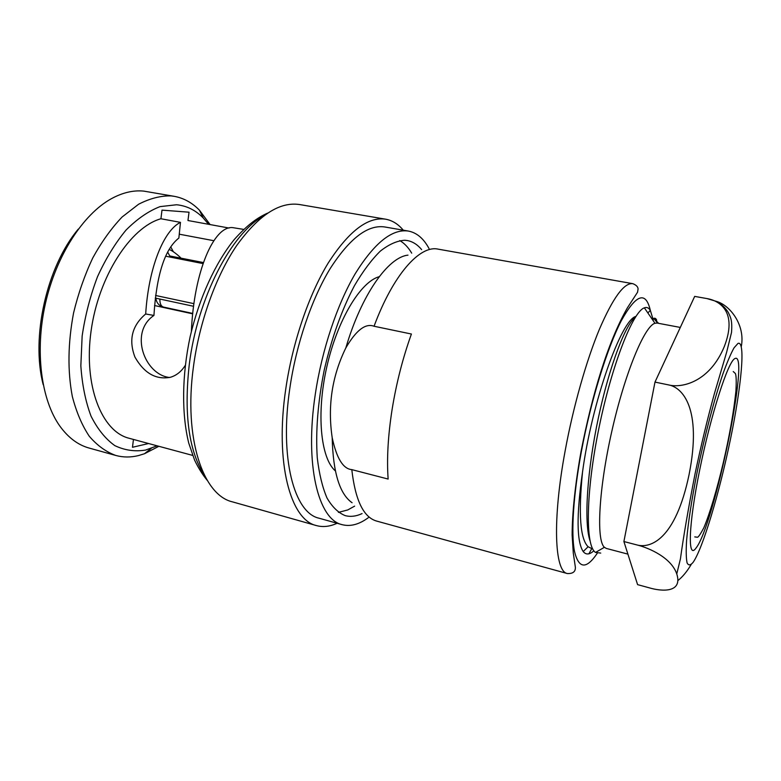 <?xml version="1.0" encoding="UTF-8"?>
<svg xmlns="http://www.w3.org/2000/svg" width="781" height="781" viewBox="0 0 781 781"><rect width="100%" height="100%" fill="white"/><g stroke="black" fill="none" stroke-linecap="round" stroke-linejoin="round"><path stroke-width="1.17" d="M154.531 305.537L192.712 313.835M203.001 263.587L165.64 256.197M155.575 295.472L193.932 303.663M193.581 306.289L155.263 298.069M203.353 262.592L169.741 255.953L203.363 262.553M185.204 365.479C181.387 371.512 176.506 375.436 170.551 377.243C156.093 380.054 144.231 373.338 134.957 357.122C128.426 339.979 131.999 325.599 145.686 313.982C148.575 267.366 163.776 230.463 180.46 222.36L178.869 238.059C164.82 248.993 156.512 274.785 153.935 315.436C128.972 332.247 144.446 374.724 169.584 377.506M170.727 246.845L173.382 251.794M213.809 240.704L179.249 234.183M229.077 228.052L187.957 220.515L189.031 212.198L161.999 210.128L160.925 218.758C130.583 227.144 98.513 276.337 91.065 331.066C83.401 385.804 101.755 431.61 129.129 438.278L192.663 455.411M243.682 229.399L232.631 227.613C214.072 225.66 193.922 271.046 191.374 331.427M180.46 222.36L160.925 218.758M148.585 443.53L132.477 447.279L133.453 439.449M157.098 445.824L145.588 450.071C134.849 451.808 124.579 450.315 114.768 445.59C105.484 438.932 97.576 429.12 91.035 416.146C85.539 401.512 82.142 384.73 80.843 365.801L82.142 336.045C85.168 315.534 90.293 295.755 97.518 276.689C105.757 258.648 115.266 243.116 126.034 230.083C137.212 218.875 148.546 211.055 160.056 206.623L176.574 204.759C186.698 205.754 195.582 210.148 203.206 217.948L208.605 224.303M158.855 446.293L144.485 453.741L138.501 455.577C130.739 457.5 123.173 457.451 115.793 455.46C106.07 451.926 97.244 445.531 89.298 436.286C82.064 425.44 76.411 412.173 72.33 396.504C67.488 370.955 67.898 343.123 73.56 312.996C78.266 293.5 84.67 275.166 92.744 257.974C101.608 241.895 111.4 228.237 122.109 217.001L138.598 204.241C149.776 198.472 160.603 195.689 171.068 195.894L174.28 196.334C183.789 198.101 192.175 202.728 199.458 210.206L210.089 224.567M115.793 455.46L89.171 448.069C78.032 445.004 68.279 437.692 59.903 426.162C41.168 400.038 34.637 351.304 45.444 303.418C56.261 255.533 83.089 214.326 111.224 198.784C122.49 192.614 133.336 190.056 143.772 191.111L174.28 196.334M43.199 384.662C30.762 337.314 46.743 266.497 78.315 229.087M153.935 315.436L145.686 313.982M403.25 230.17C398.203 224.069 392.326 220.418 385.619 219.188L299.592 204.544C279.491 201.518 258.462 215.263 236.506 245.8C215.849 276.269 199.321 322.123 193.405 367.002C183.555 438.727 203.128 495.271 232.484 501.871L316.461 525.593C323.041 527.37 329.914 526.589 337.099 523.26M385.619 219.188C367.871 216.552 348.707 231.196 328.137 263.138C308.739 294.974 292.485 342.605 285.778 388.879C274.717 462.879 290.512 520.048 316.461 525.593M342.166 524.676L319.019 518.203C294.232 512.951 279.305 458.369 289.858 388.079C296.243 344.167 311.658 298.986 330.08 268.732C349.615 238.361 367.841 224.44 384.75 226.968L408.434 231.069C392.179 228.648 374.47 242.813 355.326 273.555C337.246 304.17 321.928 349.82 315.319 394.093C304.444 464.978 318.326 519.707 342.166 524.676C350.425 526.784 359.123 524.471 368.281 517.715M429.033 248.563C423.663 238.537 416.8 232.709 408.434 231.069M362.062 513.595L361.701 513.761C355.931 516.387 350.425 517.002 345.182 515.616C338.271 512.814 332.208 506.937 326.995 497.985C322.416 487.285 319.175 473.901 317.271 457.832C315.524 431.444 317.847 402.176 324.242 370.038C331.671 338.046 341.717 309.95 354.408 285.748C362.921 271.261 371.571 259.702 380.347 251.091C388.997 244.316 397.148 240.704 404.802 240.265L407.272 240.538C412.719 241.563 417.503 244.59 421.642 249.617M399.774 240.568C404.353 243.233 408.326 247.431 411.714 253.161M354.623 506.137L347.76 509.944L338.427 512.375M335.381 470.923C320.679 458.369 316.168 413.754 326.79 366.924C337.314 320.064 360.549 281.707 379.224 276.689M352.085 502.73C339.628 494.041 332.999 472.359 332.198 437.692C327.503 405.983 332.052 376.051 345.837 347.906C361.398 294.749 388.177 257.115 407.975 255.143M332.198 437.692C336.582 458.262 343.113 468.912 351.801 469.625C355.287 500.172 363.546 517.315 376.559 521.054L567.367 573.547C554.539 571.731 552.187 520.107 565.288 450.09C573.332 406.471 586.365 360.666 599.378 329.318C613.007 297.756 624.146 282.537 632.795 283.669L437.946 249.11C419.836 245.039 393.165 274.639 374.06 326.253C365.567 322.973 356.156 330.187 345.837 347.906M374.06 326.253L411.411 334.024C402.82 357.932 396.387 383.041 392.121 409.351C388.02 435.573 386.693 458.818 388.137 479.056L351.801 469.625M635.9 316.422C621.246 319.595 591.891 402.176 582.528 472.056C576.388 515.05 576.612 541.545 583.202 551.552C586.004 555.018 589.557 554.744 593.863 550.751M653.238 320.083L653.316 320.884M582.528 472.056C578.33 514.054 580.185 538.949 588.113 546.739L590.905 548.145M657.651 323.168L654.048 318.746L653.17 318.716C654.683 317.701 655.864 318.199 656.694 320.22M657.309 322.231L657.485 323.139M635.402 317.193C625.747 323.89 609.58 365.332 598.431 417.581C587.244 469.791 583.729 521.972 589.987 540.706M601.009 549.258L603.508 547.813M658.637 323.354L654.214 318.775L653.17 318.716M653.17 319.683L650.319 310.35C648.884 307.997 647.098 307.089 644.95 307.646L644.354 307.841C633.079 311.316 612.021 364.092 598.998 427.793C585.877 491.483 585.057 546.017 595.532 552.431L600.726 553.085M627.904 554.12L606.3 548.428L604.406 547.296C596.118 540.296 598.705 489.179 611.826 431.258C624.859 373.308 644.481 326.048 654.966 323.275L657.163 323.07L680.31 327.434M668.263 384.848C682.389 387.112 702.246 408.238 689.125 474.35C675.526 539.944 650.212 548.779 636.759 544.884C649.763 548.096 671.377 557.907 676.766 573.937C682.799 592.838 662.122 591.686 649.128 587.781L637.599 584.637L623.902 541.545L654.986 382.094L694.68 296.399L706.903 298.567C720.121 300.734 737.586 312.224 724.319 346.51C709.88 381.558 682.418 388.557 668.263 384.848L654.986 382.094M636.759 544.884L623.902 541.545M741.286 346.588C745.484 325.218 730.137 305.264 716.47 301.388L706.903 298.567M677.859 580.605C682.496 576.983 686.919 571.653 691.126 564.614M167.651 252.038L169.741 255.953M204.944 476.234C188.953 451.857 183.72 414.633 189.266 364.561C197.417 298.049 231.459 233.099 263.714 215.859M588.903 553.807L591.871 548.408M648.289 312.537L650.319 310.35C645.77 290.688 636.085 294.154 621.285 320.747C607.13 348.121 590.856 400.702 581.435 451.223C573.303 494.9 570.931 532.818 574.465 551.259C578.682 568.91 586.287 569.583 597.27 553.28M697.082 472.398C691.663 499.83 688.168 522.557 686.577 540.598C685.962 550.956 686.128 558.386 687.085 562.886C688.461 565.639 690.443 565.493 693.04 562.437C702.812 548.594 719.389 492.84 730.381 439.615C741.452 386.361 745.806 340.262 737.996 343.406L734.052 347.818C730.831 353.598 727.131 362.257 722.952 373.796C714.342 398.984 704.55 436.149 697.082 472.398M695.988 548.096C687.495 560.289 688.403 525.32 699.717 469.801C710.944 414.35 728.175 361.125 734.882 358.596C750.766 349.429 714.068 526.043 695.988 548.096M192.751 313.435L163.483 307.079C161.013 306.259 159.802 303.584 159.871 299.064M203.206 217.948L199.458 210.206M151.202 448.362L144.485 453.741M207.229 480.335C202.66 474.877 198.452 468.151 194.606 460.146L188.729 443.042C181.573 414.096 181.866 375.456 190.154 336.65C199.204 298 215.429 262.797 234.28 239.503C247.958 224.254 257.525 217.714 267.532 213.135M632.795 283.669C636.173 284.987 637.931 286.744 638.087 288.95L637.56 292.211L627.416 307.792C607.608 342.4 592.193 394.766 581.064 451.389C575.177 484.093 572.161 513.332 572.131 535.122L573.283 553.085L575.353 567.113C575.646 571.633 572.981 573.771 567.367 573.547M583.202 551.552L588.113 546.739M654.966 323.275L644.354 307.841M604.406 547.296L595.532 552.431M676.766 573.937L680.427 558.903C683.355 537.269 688.256 508.782 695.129 473.442C701.055 445.385 707.469 418.801 714.381 393.702L726.633 352.241L731.514 332.472C732.422 320.239 730.684 317.662 728.409 312.693C725.686 308.095 721.703 304.326 716.47 301.388M733.232 371.541L735.399 373.543C736.268 375.681 736.444 381.489 735.927 390.969C733.779 411.675 729.552 435.632 723.255 462.84C717.134 488.691 709.909 513.449 703.808 527.829C700.44 534.194 698.292 537.338 697.374 537.25L694.768 536.889M180.977 258.13C181.543 258.511 174.671 251.687 169.116 249.412M155.888 298.205C156.473 302.852 159.002 305.81 163.483 307.079"/></g></svg>
